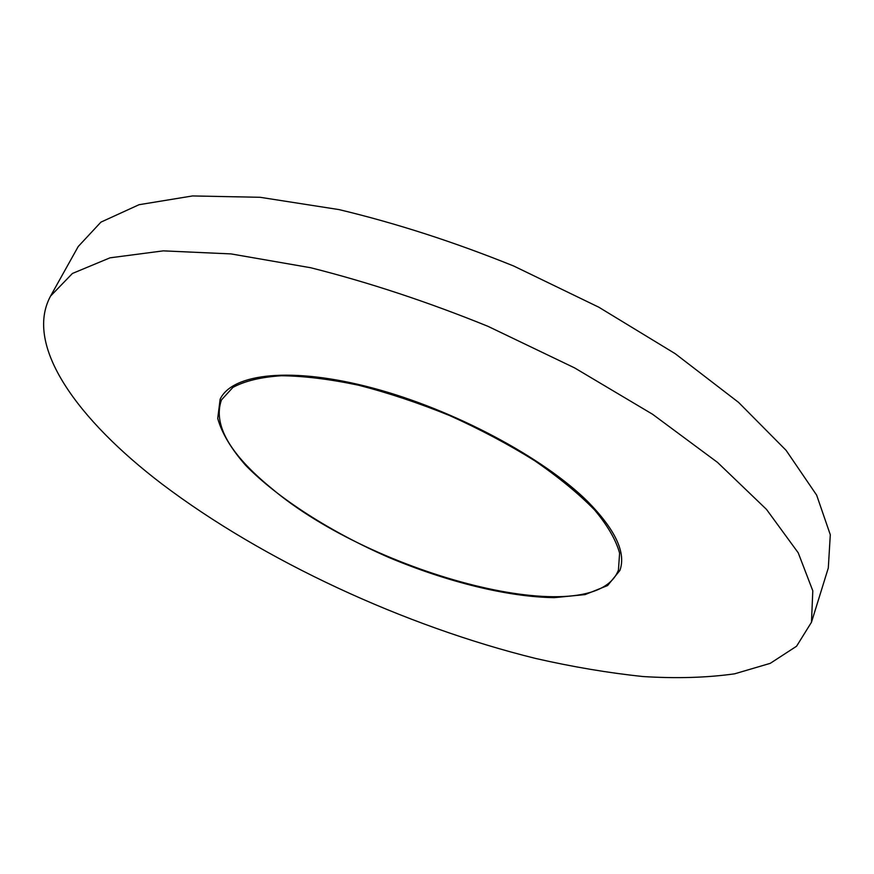 <?xml version="1.0" encoding="UTF-8"?>
<svg xmlns="http://www.w3.org/2000/svg" width="874" height="874" viewBox="0 0 874 874"><rect width="100%" height="100%" fill="white"/><g stroke="black" fill="none" stroke-linecap="round" stroke-linejoin="round"><path stroke-width="1.31" d="M161.734 483.825C263.456 560.868 404.476 626.068 535.609 658.45C572.852 666.928 608.708 672.958 643.198 676.552C676.552 678.628 707.033 677.711 734.619 673.821L770.245 663.344L796.564 646.236L811.476 622.244L812.798 590.791L798.213 552.794L766.498 509.4L717.532 462.412L652.594 414.276L574.6 367.899L487.954 326.319C427.583 301.814 368.5 282.302 310.729 267.75L231.086 253.919L163.285 250.86L109.993 257.83L72.422 273.464L50.539 296.111C23.653 345.853 78.168 420.088 161.734 483.825M271.694 488.457C373.1 574.426 594.407 633.617 618.442 570.045L619.6 553.176C616.083 540.132 607.747 525.733 594.593 509.957C578.708 493.679 558.683 477.237 534.527 460.62C508.406 444.32 480.132 429.309 449.695 415.587C418.766 403.012 388.395 392.885 358.58 385.216C329.891 379.174 304.174 376.017 281.428 375.733C260.933 377.087 244.753 380.988 232.888 387.422L221.472 399.899C212.786 424.491 229.523 454.01 271.694 488.457M811.476 622.244L828.301 567.991L830.3 534.735L816.633 495.11L786.097 450.339L738.519 402.346L675.154 353.653L598.821 307.211L513.792 266.057C454.414 242.065 396.173 223.252 339.057 209.607L260.102 197.295L192.542 195.94L139.064 204.702L100.936 222.127L78.234 246.512L50.539 296.111M587.951 501.774C615.613 530.037 626.254 552.947 619.874 570.504L607.605 585.547L585.088 594.604L554.291 597.652C507.433 596.964 447.095 581.898 388.886 557.481C331.049 532.157 278.533 498.846 245.714 465.405C231.151 448.788 221.821 433.133 217.724 418.438L220.15 399.189C232.331 373.307 291.796 366.414 372.914 388.089C453.901 409.655 543.814 457.747 587.951 501.774"/></g></svg>
